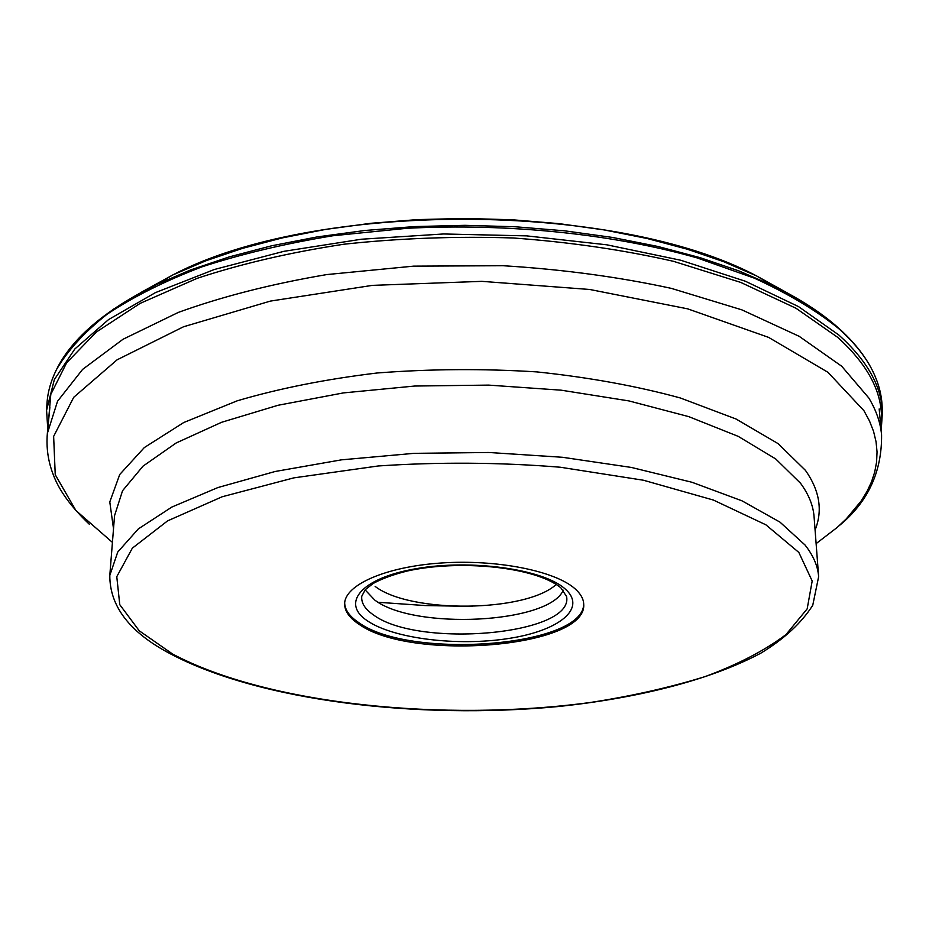 <?xml version="1.0" encoding="UTF-8"?>
<svg xmlns="http://www.w3.org/2000/svg" width="929" height="929" viewBox="0 0 929 929"><rect width="100%" height="100%" fill="white"/><g stroke="black" fill="none" stroke-linecap="round" stroke-linejoin="round"><path stroke-width="1.39" d="M882.399 411.071L882.097 405.601C881.516 394.163 878.381 382.632 872.691 371.031C865.549 356.539 854.169 342.348 838.55 328.471C816.161 310.391 788.117 293.634 754.429 278.189L697.005 257.867C613.07 234.003 508.906 223.053 407.041 228.29L332.849 235.757C285.342 243.561 241.679 253.931 201.86 266.878C164.863 281.034 133.323 296.781 107.23 314.13C84.493 332.059 67.573 350.558 56.472 369.614C50.735 381.192 47.553 392.712 46.938 404.15L46.613 409.619M47.774 429.128L46.578 410.293L54.346 379.589L74.843 348.979L108.554 319.588L155.364 292.658L214.402 269.48L283.937 251.318L361.404 239.229L443.539 233.969L526.638 235.873L606.904 244.826L680.806 260.259L745.406 281.255L798.522 306.605L838.887 335.044C866.85 360.266 881.377 385.825 882.445 411.756L881.18 430.58M779.048 288.652L763.731 280.163M165.734 279.118L150.393 287.549M358.501 623.916C410.061 661.912 587.569 647.78 583.702 604.198C583.575 598.926 580.671 593.782 575.016 588.765C555.066 570.859 496.469 559.142 440.95 563.02C385.361 566.771 344.671 585.015 344.636 603.78C344.601 610.98 349.223 617.692 358.501 623.916M583.667 603.455C585.386 646.7 409.677 660.194 358.536 622.453C349.594 616.45 344.973 609.981 344.671 603.037M365.109 589.88L374.735 600.041C414.02 630.257 548.807 623.754 563.276 590.229M880.855 427.096C884.826 397.02 870.461 367.118 837.761 337.39L796.002 308.254L740.738 282.416L673.432 261.304C623.347 249.913 569.988 242.144 513.354 237.987C455.976 236.14 399.528 238.207 344.02 244.211C290.301 252.374 241.354 263.743 197.18 278.328L140.093 303.4L96.361 332.025L66.644 362.786L50.805 394.372L48.111 425.645M113.338 309.229L156.432 284.588L190.817 269.874L229.382 256.857L271.663 245.79L317.068 236.941L364.911 230.485L414.45 226.583L464.837 225.329L515.212 226.757L564.727 230.833L612.559 237.452L657.929 246.475L700.164 257.681L738.683 270.827L773.021 285.656L816.08 310.495M788.953 293.854L756.473 275.867L723.796 261.723L687.216 249.181L647.211 238.521L604.291 229.939L559.107 223.645L512.378 219.778L464.848 218.431L417.307 219.616L370.555 223.32L325.359 229.451L282.404 237.882L242.364 248.403L205.75 260.817L173.015 274.845L140.476 292.728M89.544 524.467C71.127 506.955 59.061 490.419 53.348 474.882C48.134 461.574 46.136 447.743 47.356 433.39L57.552 401.223L82.611 369.382L123.023 339.259L178.368 312.388C222.217 296.525 271.698 283.914 326.822 274.566L413.602 266.147L503.088 265.717C562.602 269.387 618.702 276.935 671.388 288.385L741.865 309.856L799.184 336.321L841.686 366.223L868.836 398.007C876.233 410.339 880.471 422.625 881.575 434.853L879.171 408.934M816.126 543.616L837.238 527.405L846.319 518.846L861.264 500.859L867.001 491.476L871.507 481.872L874.712 472.071L876.581 462.085L877.046 451.947L876.047 441.716L873.562 431.393L869.532 421.046L863.935 410.699L827.96 372.308L768.597 337.378L687.692 308.846L589.752 289.476L481.756 281.348L372.355 285.377L270.409 301.089L183.536 326.764L117.1 359.813L73.728 397.287L53.638 436.386L55.241 474.731L75.888 510.486L112.432 542.385M113.512 528.787L109.785 501.939L119.748 474.475L144.332 447.557L183.721 422.532L237.139 400.84C279.13 388.45 325.824 379.16 377.232 372.982C430.208 368.906 483.428 368.546 536.869 371.902C588.986 377.383 636.76 386.058 680.191 397.926L736.035 419.002L778.13 443.644L805.489 470.411C819.692 490.721 822.885 510.59 815.081 530.006M814.083 516.861C813.27 505.655 808.741 494.425 800.496 483.208L775.657 458.903L738.172 436.34L688.749 416.633L628.945 400.922L561.174 390.18L488.573 385.105L414.74 386.034L343.416 392.909L278.073 405.265L221.613 422.289L176.173 442.97L142.996 466.161L122.547 490.733L114.557 515.641L109.796 575.457L117.751 552.023L138.351 528.891L171.877 507.048L217.897 487.551L275.147 471.491L341.454 459.843L413.858 453.352L488.828 452.481L562.544 457.289L631.325 467.438L691.989 482.279L742.062 500.859L779.988 522.133L805.048 545.021C813.351 555.588 817.88 566.144 818.635 576.688L814.083 516.861M798.847 552.441L812.19 581.008L807.173 608.843L785.946 634.635C764.753 650.509 737.835 664.49 705.216 676.567C670.157 687.425 631.952 696.053 590.6 702.452C444.016 722.251 267.784 704.53 172.678 654.074L139.257 630.803L119.771 604.674L116.775 576.677L132.336 548.168L167.58 520.879L222.17 496.76L293.854 477.866L378.324 465.963C439.162 461.899 499.79 462.317 560.21 467.217L643.495 480.247L713.414 500.057L765.868 524.804L798.847 552.441M367.605 620.978C393.966 638.769 457.614 646.398 508.07 638.571C558.782 631 587.616 608.425 565.041 588.858C543.337 569.163 470.957 558.933 415.948 568.711C360.615 578.198 340.49 603.351 367.605 620.978M560.408 587.465C534.628 566.562 458.554 559.432 406.902 571.103C393.072 574.61 381.819 578.744 373.156 583.47L365.306 589.671L361.776 596.197C361.067 602.805 364.888 608.983 373.226 614.743C417.644 648.535 574.25 634.96 566.585 596.557L560.988 587.964M375.13 586.408C410.374 613.639 525.849 612.466 556.25 584.422M56.472 369.614C71.916 338.237 105.232 309.891 156.432 284.588L173.015 274.845C314.954 200.327 614.801 200.85 756.473 275.867L773.021 285.656C799.288 298.499 820.888 312.411 837.83 327.414C853.693 341.524 865.317 356.062 872.691 371.031M378.242 602.294L425.145 605.557L472.478 606.416M881.575 434.853C881.993 471.967 867.837 502.252 839.142 525.721M170.367 653.807C260.05 701.186 418.108 719.847 558.039 706.551C637.677 698.213 710.104 680.121 760.828 653.168C784.157 638.966 801.472 622.999 812.759 605.255L818.635 576.688M169.844 653.528C129.735 632.359 109.727 606.335 109.796 575.457M47.356 433.39L49.852 407.483"/></g></svg>
